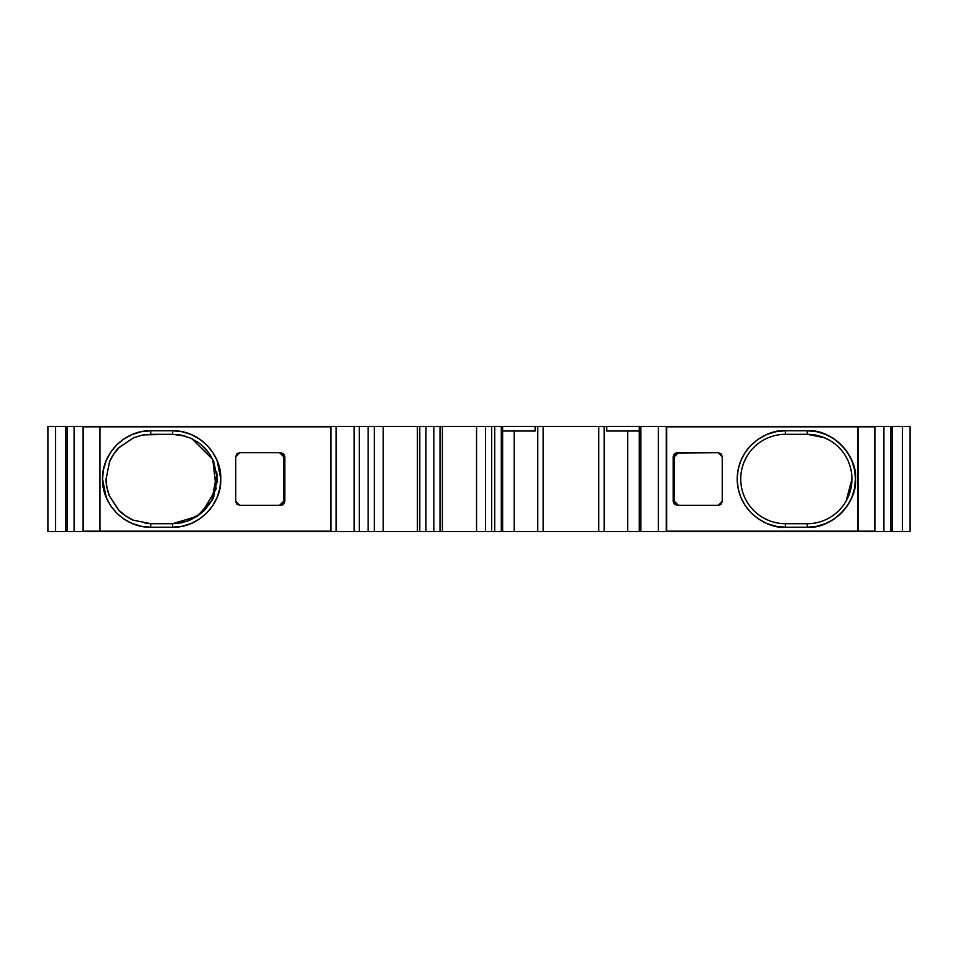 <?xml version="1.0" encoding="UTF-8"?>
<svg xmlns="http://www.w3.org/2000/svg" width="958" height="958" viewBox="0 0 958 958"><rect width="100%" height="100%" fill="white"/><g stroke="black" fill="none" stroke-linecap="round" stroke-linejoin="round"><path stroke-width="1.44" d="M627.706 431.028L627.706 531.57L627.706 431.028L627.706 531.57L598.75 531.57L598.75 426.43L604.127 426.43L604.127 531.57L598.75 531.57L598.75 426.43L543.342 426.43L543.342 531.57L537.761 531.57L537.761 426.43L543.138 426.43L543.342 531.57L543.342 426.43L543.138 531.57L537.761 531.57L537.761 426.43L543.138 426.43L543.138 531.57L598.75 531.57L598.546 429.711M216.903 473.336L211.826 500.375L197.085 516.362L172.572 523.691L145.137 523.331L150.765 523.691L133.665 520.278C131.246 519.811 120.708 512.961 119.163 510.602L109.499 496.088C108.458 494.951 105.344 481.635 106.075 479L109.499 461.912L113.619 454.176L119.594 446.991M143.724 434.872L172.572 434.309L182.08 435.339M118.72 447.853L133.665 437.722L142.047 435.171L150.765 434.309L150.765 430.765C124.983 430.154 101.943 453.194 102.53 478.976C101.967 504.854 124.935 527.786 150.765 527.235L150.765 523.691L161.674 523.691M106.075 479L109.499 461.912C109.583 460.343 116.768 448.775 119.163 447.398L133.665 437.722L142.047 435.171L150.765 434.309L150.765 430.765C124.983 430.154 101.943 453.194 102.53 478.976C101.967 504.854 124.935 527.786 150.765 527.235L150.765 523.691L133.665 520.278L125.941 516.146L118.768 510.195L109.499 496.088L106.949 487.718L106.075 479C105.344 481.635 108.458 494.951 109.499 496.088L119.163 510.602C120.708 512.961 131.246 519.811 133.665 520.278L150.765 523.691L172.572 523.691L172.572 527.235C198.366 527.846 221.406 504.806 220.807 479.024C221.37 453.146 198.402 430.214 172.572 430.765L150.765 430.765L141.329 431.699L132.288 434.477L123.953 438.92L116.66 444.895L110.673 452.224L106.242 460.547L103.476 469.6L102.53 478.976L106.242 497.43L110.661 505.764L116.648 513.105L123.929 519.056L132.276 523.523L141.305 526.301L150.765 527.235L172.572 527.235C198.366 527.846 221.406 504.806 220.807 479.024C221.37 453.146 198.402 430.214 172.572 430.765L172.572 434.309L172.572 430.765L182.032 431.699L191.061 434.477L199.408 438.944L206.689 444.895L212.676 452.236L217.107 460.57L220.807 479.024L219.861 488.388L217.095 497.453L212.676 505.776L206.689 513.105L199.384 519.08L191.061 523.523L182.008 526.301L172.572 527.235L172.572 523.691L145.137 523.331M182.583 522.553L175.003 523.619L183.313 522.373M203.731 511.033L206.353 508.255M217.167 481.982L216.963 473.863M205.419 448.691L203.395 446.632M185.086 436.106L172.572 434.309L180.272 434.98L190.702 438.165L198.701 442.752L205.144 448.392L209.706 454.164L213.826 461.888L217.274 479L213.826 496.112C213.826 497.944 210.604 502.782 204.138 510.626L197.372 516.17L189.648 520.278L181.278 522.84L172.572 523.691L172.572 527.235L150.765 527.235L150.765 523.691M807.235 523.691L785.428 523.691A44.691 44.691 0 0 1 740.738 479A44.691 44.691 0 0 1 785.428 434.309L807.235 434.309A44.691 44.691 0 0 1 851.925 479A44.691 44.691 0 0 1 807.235 523.691L785.428 523.691L785.428 527.235L807.235 527.235L807.235 523.691L785.428 523.691L785.428 527.235C771.31 529.175 737.84 514.697 737.181 479C737.84 443.303 771.31 428.825 785.428 430.765L785.428 434.309L807.235 434.309L807.235 430.765L785.428 430.765L785.428 434.309L807.235 434.309L807.235 430.765C833.017 430.094 856.141 453.23 855.47 479C856.141 504.77 833.005 527.906 807.235 527.235L807.235 523.691A44.691 44.691 0 0 0 851.925 479A44.691 44.691 0 0 0 807.235 434.309A44.691 44.691 0 0 1 851.925 479A44.691 44.691 0 0 1 807.235 523.691L807.235 527.235L816.647 526.313L825.7 523.571L834.035 519.104L841.34 513.105L847.339 505.8L851.806 497.465L854.548 488.412L855.47 479C857.626 502.866 831.101 529.391 807.235 527.235L785.428 527.235L776.016 526.313L766.963 523.571L758.628 519.104L751.312 513.105L745.312 505.8L740.857 497.453L738.115 488.412L737.181 479L738.115 469.588L740.857 460.535L745.312 452.2L751.312 444.895L758.628 438.896L766.963 434.429L776.016 431.687L785.428 430.765L785.428 434.309A44.691 44.691 0 0 0 740.738 479A44.691 44.691 0 0 0 785.428 523.691A44.691 44.691 0 0 1 740.738 479A44.691 44.691 0 0 1 785.428 434.309M848.537 496.076L851.925 479L846.154 500.962L851.925 479M824.311 437.71L807.235 434.309L807.235 430.765L785.428 430.765L807.235 430.765L816.647 431.687L825.7 434.429L834.035 438.896L841.34 444.895L847.339 452.2L851.806 460.535L854.548 469.588L855.47 479C857.626 455.134 831.101 428.609 807.235 430.765M744.126 461.924L746.51 457.026M236.494 503.645L235.752 501.345L239.692 505.285L235.752 501.345L235.752 456.655L239.692 452.715L235.752 456.655L236.901 453.864L235.752 456.655L239.692 452.715L235.752 456.655L235.752 501.345L239.692 505.285L236.901 504.136L239.692 505.285L235.752 501.345L235.752 456.655M237.392 453.457L239.692 452.715L280.814 452.715L283.664 453.864L284.837 456.655L284.837 501.345L283.604 501.345L282.083 504.435L283.317 502.794M279.58 505.285L283.604 501.345L283.604 456.643L279.58 452.715L282.418 453.864L281.065 452.99M202.845 446.117L205.754 449.062M543.342 426.43L604.127 426.43L604.127 531.57L543.342 531.57L543.138 426.43L604.127 426.43L604.127 531.57L639.297 531.57L639.297 426.43L606.761 426.43L606.761 431.028L639.297 431.028M674.683 455.206L675.917 453.565L674.396 456.655L674.396 501.357L678.42 505.285L675.582 504.136L676.935 505.01M720.608 504.543L718.308 505.285L722.248 501.345L718.308 505.285L677.186 505.285L674.336 504.136L673.163 501.345L674.396 501.345L674.396 456.655L673.163 456.655L675.33 453.158M721.099 504.136L722.248 501.345L721.099 504.136M721.506 454.355L718.308 452.715L675.653 453.014M425.951 426.43L419.784 426.43L419.784 531.57L417.413 531.57L417.413 426.43L425.951 426.43L425.951 531.57L440.009 531.57L433.83 531.57L440.009 531.57L440.009 426.43L425.951 426.43L425.951 531.57L433.83 531.57L433.83 426.43L419.784 426.43L419.784 531.57L433.83 531.57L433.83 426.43L425.951 426.43L425.951 531.57L417.413 531.57L417.413 426.43L419.784 426.43L419.784 531.57L374.291 531.57L374.291 426.43L368.123 426.43L368.123 531.57L359.286 531.57L359.286 426.43L368.123 426.43L368.123 531.57L374.291 531.57L359.286 531.57L359.286 426.43L354.161 426.43L354.161 531.57L359.286 531.57L331.013 531.57L331.013 426.43L336.138 426.43L336.138 531.57L67.144 531.57L67.144 426.43L65.683 426.43L65.683 531.57L67.144 531.57L67.144 426.43L74.089 426.43L74.089 531.57L67.144 531.57L67.144 426.43L74.089 426.43L74.089 531.57L55.624 531.57L65.683 531.57L65.683 426.43L55.624 426.43L55.624 531.57L47.9 531.57L47.9 426.43L55.624 426.43L55.624 531.57L47.9 531.57L47.9 426.43L55.624 426.43L55.624 531.57L66.916 531.57M283.604 456.655L284.837 456.655L284.837 501.345L283.604 501.345L283.604 456.655L284.837 456.655L280.814 452.715L239.692 452.715L280.814 452.715L283.664 453.864L284.837 456.655L283.604 456.655L283.604 501.345L284.837 501.345L282.885 504.722M284.837 456.655L284.837 501.345L283.664 504.136L280.814 505.285L239.692 505.285M150.765 434.309L172.572 434.309L172.572 430.765L150.765 430.765L150.765 434.309L172.572 434.309M890.09 531.57L892.317 531.57L892.317 426.43L902.376 426.43L902.376 531.57L892.317 531.57L892.317 426.43L910.1 426.43L910.1 531.57L910.1 426.43L902.376 426.43L910.1 426.43L910.1 531.57L892.317 531.57L892.317 426.43L902.376 426.43L902.376 531.57L658.385 531.57L666.241 531.57L666.241 426.43L658.385 426.43L658.385 531.57L640.89 531.57L640.89 426.43L658.385 426.43L658.385 531.57L639.297 531.57L640.89 531.57L640.89 426.43L606.761 426.43L606.761 431.028L606.761 426.43L604.127 426.43M639.297 531.57L640.89 531.57L640.89 426.43L639.297 426.43L639.297 531.57L627.706 531.57L639.297 531.57L639.297 426.43L606.761 426.43M718.308 452.715L722.248 456.655L718.308 452.715L722.248 456.655L718.308 452.715L677.186 452.715L674.336 453.864L673.163 456.655L677.186 452.715L718.308 452.715L721.099 453.864L722.248 456.655L722.248 501.345L718.308 505.285L677.186 505.285L674.336 504.136L673.163 501.345L674.396 501.345L674.396 456.655L673.163 456.655L673.163 501.345L673.163 456.655L674.396 456.655L678.42 452.715M890.09 426.43L883.911 426.43L883.911 531.57L858.021 531.57L858.021 426.825L874.917 426.825L874.917 531.175L858.021 531.175L858.021 426.825L874.917 426.825L874.917 531.175L666.636 531.175L857.638 531.175L857.638 426.825L857.638 531.175L857.638 426.825L666.636 426.825L666.636 531.175L666.636 426.825L666.636 531.175L666.636 426.825L874.917 426.825L874.917 531.175L666.241 531.57L666.241 426.43L658.385 426.43L658.385 531.57L640.89 531.57M502.615 431.028L535.127 431.028L502.615 431.028L535.127 431.028L535.127 426.43L502.615 426.43L502.615 531.57L514.195 531.57L514.195 431.028M722.248 501.345L722.248 456.655L722.248 501.345L718.308 505.285L677.186 505.285L696.67 505.285L677.186 505.285L673.163 501.345L674.396 501.345M330.63 531.175L330.63 426.825L330.63 531.175L330.63 426.825L330.63 531.175L83.083 531.175L83.083 426.825L99.979 426.825L99.979 531.57L74.089 531.57L331.013 531.57L331.013 426.43L99.979 426.43L99.979 531.175L83.083 531.175L83.083 426.825L330.63 426.825L330.63 531.175L99.979 531.57L331.013 531.57L331.013 426.43L99.979 426.43L330.63 426.825L330.63 531.175L83.083 531.175L83.083 426.825L99.979 426.825L99.979 531.57M282.299 505.01L280.814 505.285L284.837 501.345M83.334 426.825L83.334 531.175M874.666 531.175L874.666 426.825M543.138 531.57L537.761 531.57L537.761 426.43L535.127 426.43L537.761 426.43L535.127 426.43L535.127 431.028L535.127 426.43L502.615 426.43L502.615 531.57L494.723 531.57L494.723 426.43L491.67 426.43L491.67 531.57L494.723 531.57L494.723 426.43L485.49 426.43L485.49 531.57L501.297 531.57L501.297 426.43L491.67 426.43L491.67 531.57L442.38 531.57L442.38 426.43L433.83 426.43L433.83 531.57M537.761 531.57L514.195 531.57M485.49 531.57L476.557 531.57L476.557 426.43L440.009 426.43L440.009 531.57L442.38 531.57L442.38 426.43L440.009 426.43L440.009 531.57L442.38 531.57L442.38 426.43L485.49 426.43L485.49 531.57L476.557 531.57L476.557 426.43L485.49 426.43L485.49 531.57L494.723 531.57L494.723 426.43L501.297 426.43L494.723 426.43M890.856 426.43L890.856 531.57L890.856 426.43L883.911 426.43L883.911 531.57L890.856 531.57L890.856 426.43L639.297 426.43M535.127 426.43L501.297 426.43L501.297 531.57L502.615 531.57L502.615 426.43L501.297 426.43L501.297 531.57L502.615 531.57M419.784 426.43L383.236 426.43L417.413 426.43L417.413 531.57L374.291 531.57L374.291 426.43L368.123 426.43L368.123 531.57L359.286 531.57L359.286 426.43L368.123 426.43L354.161 426.43L354.161 531.57L331.013 531.57M417.413 426.43L383.236 426.43L383.236 531.57L374.291 531.57L374.291 426.43L368.123 426.43M383.236 531.57L383.236 426.43L374.291 426.43L383.236 426.43L383.236 531.57L417.413 531.57M359.286 426.43L331.013 426.43L336.138 426.43L336.138 531.57L336.138 426.43L354.161 426.43L354.161 531.57L359.286 531.57M331.013 426.43L74.089 426.43L74.089 531.57M902.376 531.57L910.1 531.57L902.376 531.57L902.376 426.43M890.856 531.57L666.636 531.175L666.636 426.825L858.021 426.825L858.021 531.175L666.636 531.175L666.636 426.825L858.021 426.43L666.241 426.43L666.241 531.57L658.385 531.57M442.38 531.57L440.009 531.57M883.911 531.57L883.911 426.43L666.241 426.43M491.67 426.43L485.49 426.43L491.67 426.43L491.67 531.57M99.979 426.43L330.63 426.825M66.916 426.43L55.624 426.43L65.683 426.43L65.683 531.57M217.107 482.688L216.676 471.839M209.191 453.397L200.881 444.428M829.197 440.081L823.688 437.447M740.75 478.126L740.738 479M763.466 517.919L768.975 520.553M180.296 434.98L183.708 435.722M191.887 438.716L212.76 459.493L216.137 488.879L201.779 512.829L187.325 521.176L172.572 523.691M172.572 430.765L150.765 430.765M150.765 527.235L172.572 527.235M673.163 501.345L673.163 456.655M785.428 523.691L785.428 527.235L807.235 527.235M785.428 527.235C771.31 529.175 737.84 514.697 737.181 479C737.84 443.303 771.31 428.825 785.428 430.765M537.761 426.43L543.138 426.43M696.67 505.285L677.186 505.285M440.009 426.43L433.83 426.43M419.784 531.57L425.951 531.57M74.089 426.43L65.683 426.43M640.89 426.43L658.385 426.43M627.706 531.57L604.127 531.57M368.123 531.57L374.291 531.57M494.723 531.57L501.297 531.57M502.615 426.43L501.297 426.43M354.161 531.57L336.138 531.57M55.624 531.57L47.9 531.57L47.9 426.43L55.624 426.43M858.021 531.57L666.241 531.57M598.546 426.43L598.546 531.57L543.342 531.57M383.236 426.43L374.291 426.43M336.138 426.43L354.161 426.43M883.911 426.43L858.021 426.43M476.557 531.57L476.557 426.43L485.49 426.43M442.38 426.43L476.557 426.43"/></g></svg>
